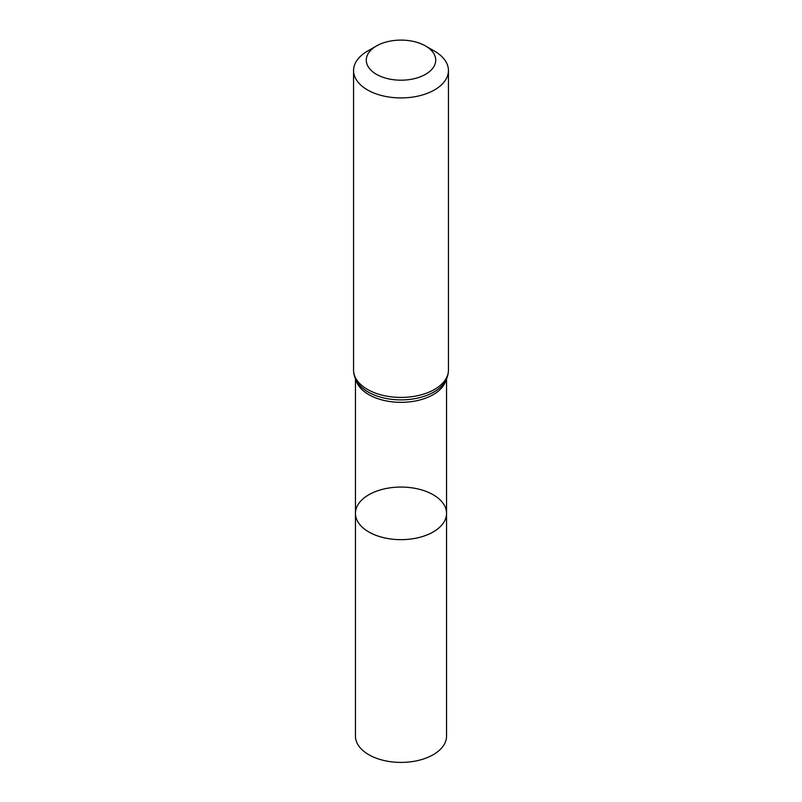 <?xml version="1.0" encoding="UTF-8"?>
<svg xmlns="http://www.w3.org/2000/svg" width="802" height="802" viewBox="0 0 802 802"><rect width="100%" height="100%" fill="white"/><g stroke="black" fill="none" stroke-linecap="round" stroke-linejoin="round"><path stroke-width="1.2" d="M355.456 513.36A45.544 26.296 0 0 0 401 539.656A45.544 26.296 0 0 0 446.544 513.36A45.544 26.296 180 0 1 418.433 537.651A45.544 26.296 180 0 1 368.8 531.947A45.544 26.296 180 0 1 355.456 513.36A45.544 26.296 180 0 1 401 487.065A45.544 26.296 180 0 1 446.544 513.36L446.544 736.116A45.544 26.296 0 0 1 418.433 760.406A45.544 26.296 0 0 1 368.8 754.702A45.544 26.296 0 0 1 355.456 736.116L355.456 378.825M434.544 51.168L425.551 45.975A34.727 20.05 180 0 1 425.551 74.325A34.727 20.05 180 0 1 376.449 74.325A34.727 20.05 180 0 1 376.449 45.975A34.727 20.05 180 0 1 425.551 45.975L434.544 51.168A47.438 27.388 180 0 1 448.438 70.526A47.438 27.388 180 0 1 401 97.924A47.438 27.388 180 0 1 353.562 70.526A47.438 27.388 180 0 1 367.456 51.168L376.449 45.975M446.062 379.827A45.544 26.296 180 0 1 401 402.333A45.544 26.296 180 0 1 355.938 379.827M448.438 370.033A47.438 27.388 180 0 1 401 397.421A47.438 27.388 180 0 1 353.562 370.033C353.612 374.905 355.166 379.406 358.213 383.536A46.496 26.847 180 0 0 401 399.877A46.496 26.847 180 0 0 443.787 383.536C446.834 379.406 448.388 374.905 448.438 370.033L448.438 70.526M446.544 378.825L446.544 513.36M353.562 70.526L353.562 370.033"/></g></svg>
